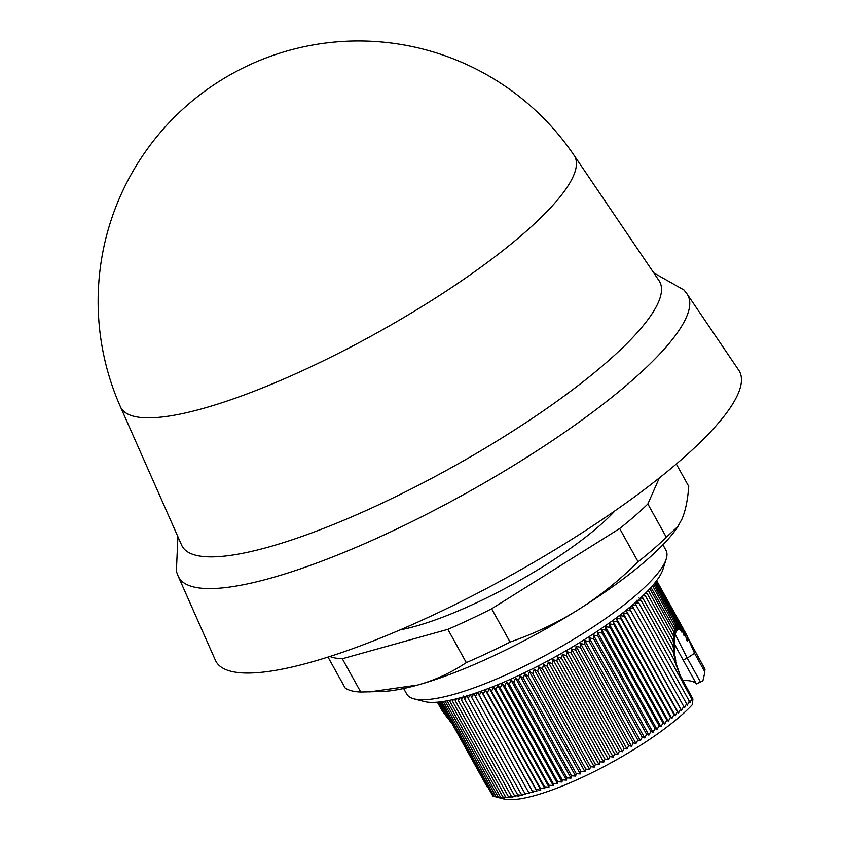 <?xml version="1.0" encoding="UTF-8"?>
<svg xmlns="http://www.w3.org/2000/svg" width="841" height="841" viewBox="0 0 841 841"><rect width="100%" height="100%" fill="white"/><g stroke="black" fill="none" stroke-linecap="round" stroke-linejoin="round"><path stroke-width="1.26" d="M400.158 629.867A148.216 33.503 -29 0 0 477.057 602.513A148.216 33.503 -29 0 0 615.023 510.771M403.648 688.506L406.708 694.035A148.216 33.503 -29 0 0 414.014 698.871A148.216 33.503 -29 0 0 514.892 670.771A148.216 33.503 -29 0 0 666.198 559.086A148.216 33.503 -29 0 0 665.967 550.329L662.908 544.8M414.014 698.871L424.411 701.552A140.205 31.685 -29 0 0 519.833 674.976A140.205 31.685 -29 0 0 662.96 569.315L666.198 559.086M447.401 700.795L447.465 701.478L447.885 700.7M449.767 700.322L449.914 701.415L450.597 700.154M452.279 699.786L452.542 701.236L453.457 699.512M454.949 699.165L455.338 700.931L456.484 698.787M457.756 698.461L458.313 700.5L459.659 697.956M460.71 697.673L461.436 699.943L462.97 697.042M463.517 696.012L464.726 699.26L466.818 695.297L468.164 698.472L470.256 694.456L471.748 697.546L473.83 693.499L475.47 696.516L477.53 692.427L479.317 695.37L481.367 691.249L483.291 694.098L485.31 689.956L487.381 692.732L489.367 688.558L491.575 691.249L493.52 687.055L495.875 689.662L497.777 685.447L500.258 687.97L502.109 683.744L504.737 686.182L506.524 681.946L509.278 684.29L511.002 680.054L513.883 682.314L515.554 678.077L518.561 680.253L520.148 676.017L523.27 678.098L524.784 673.872L528.032 675.87L529.452 671.644L532.816 673.567L534.151 669.352L537.62 671.181L538.86 666.987L542.434 668.742L543.58 664.569L547.26 666.23L548.3 662.077L552.074 663.665L553 659.544L556.879 661.037L557.688 656.958L561.651 658.377L562.356 654.319L566.392 655.665L566.971 651.649L571.092 652.91L571.544 648.937L575.738 650.135L576.064 646.203L580.322 647.328L580.521 643.439L584.842 644.5L584.905 640.663L589.278 641.651L589.215 637.867L593.63 638.792L593.431 635.071L597.888 635.933L597.541 632.264L602.04 633.063L601.557 629.467L606.088 630.203L605.457 626.671L610.019 627.354L609.241 623.896L613.814 624.527L612.9 621.131L617.483 621.72L616.421 618.398L621.005 618.934L619.806 615.686L624.39 616.18L623.034 613.005L627.617 613.467L626.125 610.377L630.687 610.797L629.047 607.78L633.588 608.18L631.801 605.236L636.322 605.604L634.387 602.755L638.876 603.092L636.805 600.316M705.021 669.236L695.444 651.807L705.021 669.236L704.695 671.56M702.929 680.705L704.916 671.97L694.55 653.278L687.223 658.104L700.458 681.988A8.011 1.808 -29 0 0 702.929 680.705M215.37 660.217A299.228 67.627 -29 0 0 434.398 614.487A299.228 67.627 -29 0 0 738.692 370.145L687.086 294.014A290.997 65.766 151 0 1 391.16 531.638A290.997 65.766 151 0 1 178.155 576.117L215.37 660.217M120.4 406.718L181.667 545.199A272.936 61.687 -29 0 0 381.446 503.475A272.936 61.687 -29 0 0 658.997 280.61L574.035 155.27A260.374 260.374 0 0 0 120.4 406.718A259.385 58.628 -29 0 0 310.266 367.075A259.385 58.628 -29 0 0 573.331 176.158A259.385 58.628 -29 0 0 574.035 155.27M637.856 600.39L641.252 600.642L674.104 659.912L680.106 675.302L692.91 699.029L692.28 700.395L691.817 698.818L689.862 702.824L689.294 701.163L687.276 705.315L686.561 703.738L684.511 707.859L683.659 706.356L681.588 710.445L680.59 709.026L678.508 713.084L677.362 711.749L675.27 715.754L673.977 714.493L671.896 718.466L670.456 717.278L668.374 721.2L666.787 720.085L664.716 723.964L662.981 722.924L660.931 726.75L659.06 725.762L657.031 729.536L655.013 728.621L653.015 732.343L650.86 731.491L648.895 735.139L646.603 734.351L644.679 737.946L642.251 737.21L640.379 740.742L637.814 740.059L635.996 743.518L633.294 742.887L631.538 746.272L628.711 745.694L627.018 749.016L624.064 748.479L622.445 751.717L619.365 751.223L617.82 754.388L614.624 753.935L613.163 757.026L609.851 756.606L608.474 759.612L605.047 759.223L603.764 762.156L600.232 761.788L599.055 764.637L595.407 764.301L594.335 767.066L590.592 766.74L589.615 769.431L585.788 769.126L584.926 771.723L580.994 771.428L580.248 773.941L576.243 773.657L575.612 776.085L571.523 775.812L571.018 778.156L566.855 777.883L566.477 780.133L562.251 779.859L561.998 782.025L557.699 781.741L557.583 783.823L553.231 783.528L553.241 785.526L548.847 785.221L548.994 787.134L544.548 786.808L544.842 788.637L540.353 788.29L540.784 790.035L536.264 789.667L536.831 791.318L532.29 790.929L533.005 792.506L528.442 792.075L529.294 793.568L524.721 793.116L525.72 794.524L521.136 794.03L522.282 795.365L517.699 794.829L518.992 796.091L514.408 795.502L515.848 796.69L511.275 796.059L512.863 797.173L508.311 796.49L510.045 797.531L502.886 796.974L504.905 797.888L496.106 796.774L498.534 797.51L492.879 796.112L456.821 731.25M595.407 764.301L542.434 668.742M538.86 666.987L594.335 767.066M599.055 764.637L543.58 664.569M537.62 671.181L590.592 766.74M600.232 761.788L547.26 666.23M534.151 669.352L589.615 769.431M603.764 762.156L548.3 662.077M532.816 673.567L585.788 769.126M605.047 759.223L552.074 663.665M529.452 671.644L584.926 771.723M608.474 759.612L553 659.544M528.032 675.87L580.994 771.428M609.851 756.606L556.879 661.037M524.784 673.872L580.248 773.941M613.163 757.026L557.688 656.958M523.27 678.098L576.243 773.657M614.624 753.935L561.651 658.377M520.148 676.017L575.612 776.085M617.82 754.388L562.356 654.319M518.561 680.253L571.523 775.812M619.365 751.223L566.392 655.665M515.554 678.077L571.018 778.156M622.445 751.717L566.971 651.649M513.883 682.314L566.855 777.883M624.064 748.479L571.092 652.91M511.002 680.054L566.477 780.133M627.018 749.016L571.544 648.937M509.278 684.29L562.251 779.859M628.711 745.694L575.738 650.135M506.524 681.946L561.998 782.025M631.538 746.272L576.064 646.203M504.737 686.182L557.699 781.741M633.294 742.887L580.322 647.328M502.109 683.744L557.583 783.823M635.996 743.518L580.521 643.439M500.258 687.97L553.231 783.528M637.814 740.059L584.842 644.5M497.777 685.447L553.241 785.526M640.379 740.742L584.905 640.663M495.875 689.662L548.847 785.221M642.251 737.21L589.278 641.651M493.52 687.055L548.994 787.134M644.679 737.946L589.215 637.867M491.575 691.249L544.548 786.808M646.603 734.351L593.63 638.792M489.367 688.558L544.842 788.637M648.895 735.139L593.431 635.071M487.381 692.732L540.353 788.29M650.86 731.491L597.888 635.933M485.31 689.956L540.784 790.035M653.015 732.343L597.541 632.264M483.291 694.098L536.264 789.667M655.013 728.621L602.04 633.063M481.367 691.249L536.831 791.318M657.031 729.536L601.557 629.467M479.317 695.37L532.29 790.929M659.06 725.762L606.088 630.203M477.53 692.427L533.005 792.506M660.931 726.75L605.457 626.671M475.47 696.516L528.442 792.075M662.981 722.924L610.019 627.354M664.716 723.964L609.241 623.896M471.748 697.546L524.721 793.116M666.787 720.085L613.814 624.527M668.374 721.2L612.9 621.131M468.164 698.472L521.136 794.03M670.456 717.278L617.483 621.72M671.896 718.466L616.421 618.398M464.726 699.26L517.699 794.829M673.977 714.493L621.005 618.934M675.27 715.754L619.806 615.686M652.542 585.714L675.218 626.629L675.407 633.914L674.514 629.047L675.06 635.796M683.975 630.077L685.657 633.105C687.623 636.269 688.127 638.96 687.181 641.178L683.239 628.574L683.985 635.502L681.483 625.725L681.904 632.295L680.064 624.001L680.316 630.466L678.876 623.16L679.013 629.636L677.825 623.055L677.909 629.636L676.879 623.623L676.942 630.372L676.006 624.821L676.111 631.801L675.218 626.629M676.006 624.821L653.625 584.442M461.436 699.943L514.408 795.502M677.362 711.749L624.39 616.18M675.838 632.327L675.575 633.368M678.508 713.084L623.034 613.005M650.997 587.46L674.503 629.047M676.879 623.623L654.54 583.339M458.313 700.5L511.275 796.059M680.59 709.026L627.617 613.467M681.588 710.445L626.125 610.377M674.818 636.711L673.883 632.085L674.619 639.139M649.21 589.404L650.272 589.478L673.883 632.085M650.272 589.478L649.62 588.973M677.825 623.055L655.286 582.403M455.338 700.931L508.311 796.49M683.659 706.356L630.687 610.797M684.511 707.859L629.1 607.875M674.398 640.243L673.378 635.775L674.345 643.418M647.255 591.444L648.863 591.549L673.368 635.775M648.863 591.549L647.927 590.75M678.876 623.16L655.875 581.657M452.542 701.236L505.515 796.795M686.561 703.738L633.588 608.18M674.177 644.595L673.021 640.201L674.345 648.716M645.142 593.567L647.244 593.714L673.021 640.201M647.244 593.714L646.088 592.632M680.064 624.001L656.295 581.11M449.914 701.415L502.886 796.974M689.294 701.163L636.322 605.604M674.272 649.925L672.895 645.467L674.85 655.402M642.871 595.775L645.436 595.943L672.895 645.467M645.436 595.943L644.101 594.587M681.473 625.725L656.548 580.763M447.465 701.478L500.437 797.037M682.23 681.683L691.765 698.882M682.387 681.588L638.876 603.092M687.591 637.257L695.433 651.933M691.68 644.742L695.444 651.807M641.252 600.642L639.034 597.951M676.69 665.872L674.104 659.912M674.881 656.621L673.147 651.849L641.967 596.626M683.228 628.574L656.653 580.626M685.657 633.105L685.993 633.746M445.204 701.405L498.177 796.974M640.443 598.046L643.439 598.256M676.448 664.537L673.147 651.849M686.172 634.093L694.55 653.278M692.91 699.029L692.353 704.674A117.372 26.523 151 0 1 594.314 771.544A117.372 26.523 151 0 1 503.791 798.95L496.789 797.142M675.312 634.524L687.223 658.104L683.144 660.017L696.38 683.912A110.16 24.894 -29 0 0 682.703 680.621M443.848 713.105L437.425 702.182M443.281 701.489L496.106 796.774M674.398 644.038L683.144 660.017M700.458 681.988L696.38 683.912M437.341 702.193L442.334 711.034M445.993 715.828L437.772 702.161M441.704 701.72L494.214 796.459M488.127 787.544L487.044 786.755L452.584 724.585M449.01 719.633L446.182 716.175L438.382 702.098M446.182 716.175L446.97 717.373M440.348 701.888L454.235 726.939M439.244 702.014L450.44 721.935M449.336 720.222L453.53 725.657M487.601 787.271L453.32 725.415M328.011 657.073L345.157 688.001A200.284 45.267 -29 0 0 360.736 692.017L381.436 691.523A184.663 41.735 -29 0 0 417.662 685.037L417.903 684.963A184.663 41.735 -29 0 0 578.198 609.714L578.492 609.525A184.663 41.735 -29 0 0 677.236 527.57L681.767 519.496C685.383 511.339 687.707 500.3 688.737 486.392L676.322 464.001M369.598 691.891L417.662 685.037M417.903 684.963C434.829 680.253 450.965 672.8 466.303 662.613A200.284 45.267 -29 0 0 510.088 642.061C534.971 633.368 557.678 622.582 578.198 609.714M578.492 609.525C599.023 596.658 618.881 580.753 638.098 561.809A200.284 45.267 -29 0 0 666.293 537.241L678.046 526.34M329.903 656.464A200.284 45.267 -29 0 0 342.298 658.745L360.736 692.017M342.298 658.745L447.864 629.341L466.303 662.613M447.864 629.341A200.284 45.267 -29 0 0 491.638 608.789L510.088 642.061M491.638 608.789L619.649 528.537L638.098 561.809M619.649 528.537A200.284 45.267 -29 0 0 647.854 503.969L666.293 537.241M647.854 503.969L659.333 477.951M177.903 536.674L176.379 571.396L178.155 576.117M680.106 675.302L676.816 665.525M675.754 660.711L675.05 656.169M674.692 652.763L674.471 649.378M674.387 646.729L674.398 643.964M674.461 641.935L674.619 639.581M674.766 638.088L675.029 636.08M675.186 635.165L675.544 633.494M675.123 645.331L675.439 645.909M456.442 730.64L457.483 732.353M653.772 272.894L684.027 290.008L687.086 294.014"/></g></svg>
